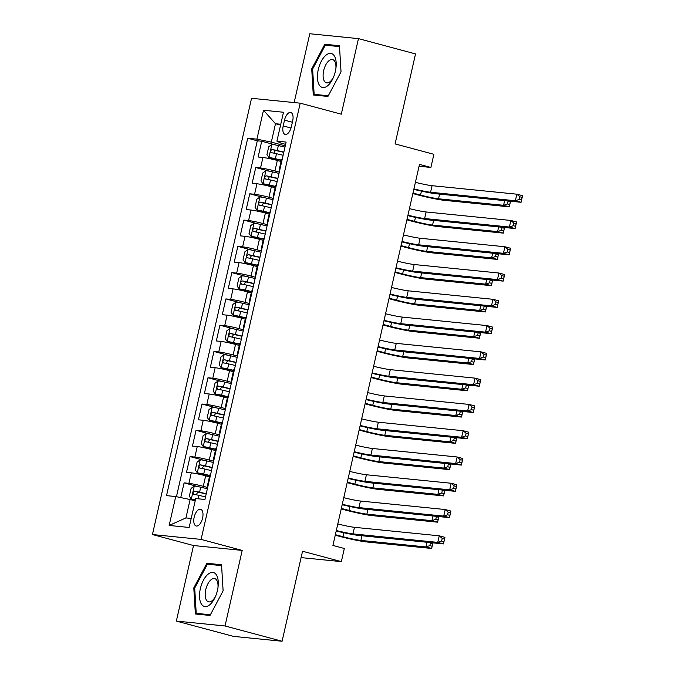 <?xml version="1.0" encoding="UTF-8"?>
<svg xmlns="http://www.w3.org/2000/svg" width="675" height="675" viewBox="0 0 675 675"><rect width="100%" height="100%" fill="white"/><g stroke="black" fill="none" stroke-linecap="round" stroke-linejoin="round"><path stroke-width="1.01" d="M202.593 518.054A8.64 4.185 -75 0 0 200.618 509.288A8.64 4.185 -75 0 0 194.172 517.21A8.64 4.185 -75 0 0 196.147 525.985A8.64 4.185 -75 0 0 202.593 518.054M176.352 621.084L233.423 636.373L282.091 641.25L225.028 625.97L242.19 550.412L201.099 539.409L152.432 534.533L193.523 545.535L176.352 621.084L225.028 625.97M201.099 539.409L300.215 103.174L251.539 98.297L152.432 534.533M300.215 103.174L341.297 114.185L358.467 38.627L309.791 33.75L294.157 102.566M358.467 38.627L415.53 53.916L395.077 143.918L433.882 154.313L430.903 167.451L419.487 164.396L332.918 545.442L344.326 548.497L341.348 561.634L302.535 551.247L282.091 641.25M281.078 161.468L277.324 160.464A10.808 0.743 -167.2 0 0 262.929 157.486L258.128 157.005L261.714 141.244L275.957 145.057M279.298 172.142L274.936 170.977A10.808 0.743 -167.2 0 0 260.542 167.999L255.741 167.518L269.983 171.332M255.741 167.518L252.155 183.288L256.956 183.769A10.808 0.743 -167.2 0 1 271.35 186.739L275.113 187.751M269.139 214.026L265.385 213.022A10.808 0.743 -167.2 0 0 250.99 210.043L246.189 209.562L249.767 193.801L264.018 197.615M263.166 240.308L259.411 239.296A10.808 0.743 -167.2 0 0 245.017 236.326L240.216 235.845L243.802 220.075L258.044 223.889M257.2 266.583L253.437 265.579A10.808 0.743 -167.2 0 0 239.051 262.609L234.25 262.128L237.828 246.358L252.07 250.172M251.227 292.866L247.472 291.853A10.808 0.743 -167.2 0 0 233.078 288.883L228.277 288.402L231.863 272.632L246.105 276.446M245.261 319.14L241.498 318.136A10.808 0.743 -167.2 0 0 227.104 315.166L222.303 314.685L225.889 298.915L240.131 302.729M239.288 345.423L235.524 344.419A10.808 0.743 -167.2 0 0 221.138 341.44L216.337 340.959L219.915 325.19L234.166 329.012M233.314 371.697L229.559 370.693A10.808 0.743 -167.2 0 0 215.165 367.723L210.364 367.242L213.95 351.473L228.192 355.286M227.348 397.98L223.585 396.976A10.808 0.743 -167.2 0 0 209.199 393.998L204.398 393.517L207.976 377.755L222.218 381.569M221.375 424.263L217.62 423.25A10.808 0.743 -167.2 0 0 203.226 420.28L198.425 419.799L202.002 404.03L216.253 407.843M215.401 450.537L211.646 449.533A10.808 0.743 -167.2 0 0 197.252 446.555L192.451 446.074L196.037 430.312L210.279 434.126M209.436 476.82L205.672 475.807A10.808 0.743 -167.2 0 0 191.287 472.837L186.486 472.357L190.063 456.587L204.306 460.401M284.521 120.15L283.205 125.93A8.37 4.058 -75 0 0 285.112 134.426A8.37 4.058 -75 0 0 291.355 126.748L292.672 120.968A8.37 4.058 -75 0 0 290.765 112.472A8.37 4.058 -75 0 0 284.521 120.15L292.376 122.251M280.572 125.086L275.493 123.727L271.316 142.13L256.922 139.151L247.717 138.232L166.523 495.627L175.728 496.547L169.155 525.454L189.152 527.462L195.716 498.555L204.93 499.475L286.124 142.079L276.919 141.159L280.792 143.075L285.609 144.366M256.922 139.151L263.495 110.244L283.483 112.252L276.919 141.159M207.655 487.493L203.285 486.321L205.672 475.807M213.621 461.211L209.258 460.046L211.646 449.533M219.594 434.936L215.232 433.763L217.62 423.25M225.56 408.653L221.198 407.481L223.585 396.976M231.533 382.371L227.171 381.206L229.559 370.693M237.507 356.096L233.137 354.923L235.524 344.419M243.472 329.813L239.11 328.649L241.498 318.136M249.446 303.539L245.084 302.366L247.472 291.853M255.412 277.256L251.049 276.092L253.437 265.579M261.385 250.982L257.023 249.809L259.411 239.296M267.359 224.699L262.988 223.535L265.385 213.022M273.324 198.425L268.962 197.252L271.35 186.739M261.714 141.244L257.302 140.797L176.445 496.699M203.285 486.321A10.808 0.743 12.8 0 0 188.899 483.351L184.098 482.87L180.748 497.585M190.063 456.587L194.864 457.068A10.808 0.743 12.8 0 1 209.258 460.046M196.037 430.312L200.838 430.793A10.808 0.743 12.8 0 1 215.232 433.763M202.002 404.03L206.803 404.511A10.808 0.743 12.8 0 1 221.198 407.481M207.976 377.755L212.777 378.236A10.808 0.743 12.8 0 1 227.171 381.206M213.95 351.473L218.751 351.953A10.808 0.743 12.8 0 1 233.137 354.923M219.915 325.19L224.716 325.671A10.808 0.743 12.8 0 1 239.11 328.649M225.889 298.915L230.69 299.396A10.808 0.743 12.8 0 1 245.084 302.366M231.863 272.632L236.663 273.113A10.808 0.743 12.8 0 1 251.049 276.092M237.828 246.358L242.629 246.839A10.808 0.743 12.8 0 1 257.023 249.809M243.802 220.075L248.602 220.556A10.808 0.743 12.8 0 1 262.988 223.535M249.767 193.801L254.568 194.282A10.808 0.743 12.8 0 1 268.962 197.252M279.796 169.948A10.808 0.743 -167.2 0 0 279.129 170.058A10.808 0.743 -167.2 0 0 279.686 170.438M282.184 159.443A10.808 0.743 -167.2 0 0 281.517 159.545L279.129 170.058M285.263 145.859L271.316 142.13M301.092 557.601L341.348 561.634M419.065 166.261L430.903 167.451M280.758 124.259L275.493 123.727L263.495 110.244M195.193 500.884L190.122 499.525L185.937 517.919L191.202 518.442M257.302 140.797L247.717 138.232M184.098 482.87L198.34 486.683M276.21 185.718A10.808 0.743 -167.2 0 0 275.543 185.828L273.156 196.332A10.808 0.743 12.8 0 1 273.822 196.231M273.712 196.72A10.808 0.743 12.8 0 1 273.156 196.332M270.245 212.001A10.808 0.743 -167.2 0 0 269.578 212.102L267.19 222.615A10.808 0.743 12.8 0 1 267.857 222.505M267.739 222.995A10.808 0.743 12.8 0 1 267.19 222.615M264.271 238.275A10.808 0.743 -167.2 0 0 263.604 238.385L261.217 248.889A10.808 0.743 12.8 0 1 261.883 248.788M261.773 249.278A10.808 0.743 12.8 0 1 261.217 248.889M258.297 264.558A10.808 0.743 -167.2 0 0 257.639 264.659L255.251 275.172A10.808 0.743 12.8 0 1 255.909 275.071M255.8 275.552A10.808 0.743 12.8 0 1 255.251 275.172M252.332 290.832A10.808 0.743 -167.2 0 0 251.665 290.942L249.278 301.455A10.808 0.743 12.8 0 1 249.944 301.345M249.834 301.835A10.808 0.743 12.8 0 1 249.278 301.455M246.358 317.115A10.808 0.743 -167.2 0 0 245.692 317.216L243.304 327.729A10.808 0.743 12.8 0 1 243.97 327.628M243.861 328.109A10.808 0.743 12.8 0 1 243.304 327.729M240.393 343.389A10.808 0.743 -167.2 0 0 239.726 343.499L237.338 354.012A10.808 0.743 12.8 0 1 238.005 353.902M237.887 354.392A10.808 0.743 12.8 0 1 237.338 354.012M234.419 369.672A10.808 0.743 -167.2 0 0 233.753 369.773L231.365 380.287A10.808 0.743 12.8 0 1 232.031 380.185M231.922 380.675A10.808 0.743 12.8 0 1 231.365 380.287M228.445 395.955A10.808 0.743 -167.2 0 0 227.787 396.056L225.391 406.569A10.808 0.743 12.8 0 1 226.058 406.46M225.948 406.949A10.808 0.743 12.8 0 1 225.391 406.569M222.48 422.229A10.808 0.743 -167.2 0 0 221.813 422.339L219.426 432.844A10.808 0.743 12.8 0 1 220.092 432.743M219.983 433.232A10.808 0.743 12.8 0 1 219.426 432.844M216.506 448.512A10.808 0.743 -167.2 0 0 215.84 448.613L213.452 459.127A10.808 0.743 12.8 0 1 214.118 459.017M214.009 459.506A10.808 0.743 12.8 0 1 213.452 459.127M210.541 474.787A10.808 0.743 -167.2 0 0 209.874 474.896L207.487 485.401A10.808 0.743 12.8 0 1 208.145 485.3M175.728 496.547L190.122 499.525M208.035 485.789A10.808 0.743 12.8 0 1 207.487 485.401M169.155 525.454L185.937 517.919M311.715 68.884L313.276 94.981L327.932 96.449L341.027 71.82L339.457 45.731L324.802 44.255L311.715 68.884L312.626 69.128M242.19 550.412L193.523 545.535M210.018 615.457L223.113 590.836L221.543 564.739L206.887 563.271L193.793 587.891L195.362 613.988L210.018 615.457M330.067 45.672L324.802 44.255M194.712 588.136L193.793 587.891M212.153 564.68L206.887 563.271M415.412 182.318A13.508 0.928 -167.2 0 0 432.084 185.693L516.856 194.189L522.568 195.716L521.075 202.289L436.295 193.784A20.258 1.401 12.8 0 1 413.817 189.371M413.918 188.89A13.508 0.928 -167.2 0 0 430.591 192.257L515.371 200.753L516.856 194.189L519.834 196.788L519.235 199.42L521.522 200.028L522.121 197.404L519.834 196.788M521.522 200.028L521.075 202.289L515.371 200.753L519.235 199.42M522.121 197.404L522.568 195.716M284.985 147.108L278.345 145.572A7.155 0.498 12.8 0 0 271.966 144.374L268.734 146.745L266.946 154.626L268.979 157.52A7.155 0.498 12.8 0 1 275.358 158.718L281.391 160.102M268.979 157.52L281.34 160.338M510.553 201.234L509.279 206.837L444.226 200.323A20.258 1.401 12.8 0 1 417.243 194.746L412.855 193.573M283.854 152.094L277.206 150.567A7.155 0.498 -167.2 0 0 272.101 149.546C270.473 150.39 270.236 151.445 271.384 152.702A7.155 0.498 12.8 0 1 276.488 153.723L283.137 155.25M273.873 153.157L275.383 150.424L283.795 152.331M412.973 193.05L420.533 195.075A13.508 0.928 -167.2 0 0 438.522 198.787L503.567 205.31L504.63 200.635M510.317 201.952L508.039 201.344L507.44 203.968L509.718 204.584L510.511 201.226M509.718 204.584L509.279 206.837L503.567 205.31L507.44 203.968M508.039 201.344L507.566 200.931M335.374 71.331A17.558 8.505 -75 0 0 335.99 67.795A17.558 8.505 -75 0 0 329.797 53.392A17.558 8.505 -75 0 0 318.271 69.618A17.558 8.505 -75 0 0 321.452 87.117A17.558 8.505 -75 0 0 333.425 77.372A17.558 8.505 -75 0 0 335.374 71.331M335.872 68.656A12.023 5.822 -75 0 0 332.64 59.586A12.023 5.822 -75 0 0 323.671 70.613A12.023 5.822 -75 0 0 326.413 82.806A12.023 5.822 -75 0 0 333.754 76.57M318.499 95.504L314.145 94.331L312.626 69.053L325.308 45.191L339.508 46.617L341.018 71.828M328.303 95.757L314.145 94.331M216.54 575.125A17.558 8.505 -75 0 0 203.445 580.205A17.558 8.505 -75 0 0 201.268 603.847A17.558 8.505 -75 0 0 215.511 596.388A17.558 8.505 -75 0 0 218.076 586.803A17.558 8.505 -75 0 0 216.54 575.125M217.957 587.672A12.023 5.822 -75 0 0 216.835 580.373A12.023 5.822 -75 0 0 214.718 578.602A12.023 5.822 -75 0 0 206.812 586.178A12.023 5.822 -75 0 0 206.381 600.041A12.023 5.822 -75 0 0 208.499 601.822A12.023 5.822 -75 0 0 215.84 595.586M210.389 614.765L196.222 613.347L194.704 588.06L207.394 564.207L221.594 565.625L223.104 590.836M200.576 614.512L196.222 613.347M409.447 208.6A13.508 0.928 -167.2 0 0 426.111 211.967L510.891 220.463L516.594 221.999L515.101 228.563L430.329 220.067A20.258 1.401 12.8 0 1 407.843 215.646M407.953 215.165A13.508 0.928 -167.2 0 0 424.617 218.54L509.397 227.036L510.891 220.463L513.861 223.071L513.27 225.695L515.548 226.311L516.147 223.678L513.861 223.071M515.548 226.311L515.101 228.563L509.397 227.036L513.27 225.695M516.147 223.678L516.594 221.999M403.473 234.875A13.508 0.928 -167.2 0 0 420.145 238.25L504.917 246.746L510.629 248.273L509.136 254.846L424.356 246.341A20.258 1.401 12.8 0 1 401.87 241.928M401.979 241.448A13.508 0.928 -167.2 0 0 418.652 244.814L503.423 253.319L504.917 246.746L507.895 249.345L507.296 251.977L509.583 252.585L510.173 249.961L507.895 249.345M509.583 252.585L509.136 254.846L503.423 253.319L507.296 251.977M510.173 249.961L510.629 248.273M397.507 261.157A13.508 0.928 -167.2 0 0 414.172 264.524L498.952 273.029L504.655 274.556L503.162 281.121L418.39 272.624A20.258 1.401 12.8 0 1 395.904 268.203M396.014 267.73A13.508 0.928 -167.2 0 0 412.678 271.097L497.458 279.593L498.952 273.029L501.922 275.628L501.322 278.252L503.609 278.868L504.208 276.235L501.922 275.628M503.609 278.868L503.162 281.121L497.458 279.593L501.322 278.252M504.208 276.235L504.655 274.556M391.534 287.432A13.508 0.928 -167.2 0 0 408.206 290.807L492.978 299.303L498.682 300.831L497.188 307.403L412.417 298.907A20.258 1.401 12.8 0 1 389.931 294.486M390.04 294.005A13.508 0.928 -167.2 0 0 406.713 297.371L491.484 305.876L492.978 299.303L495.956 301.902L495.357 304.535L497.635 305.142L498.234 302.518L495.956 301.902M497.635 305.142L497.188 307.403L491.484 305.876L495.357 304.535M498.234 302.518L498.682 300.831M279.011 173.382L272.371 171.855A7.155 0.498 12.8 0 0 265.992 170.657L262.761 173.019L260.972 180.9L263.005 183.794A7.155 0.498 12.8 0 1 269.384 184.992L275.417 186.384M263.005 183.794L275.366 186.621M504.352 228.234L502.065 227.627L501.466 230.251L503.752 230.858L504.546 227.509L503.305 233.12L438.261 226.597A20.258 1.401 12.8 0 1 411.277 221.029L406.89 219.847M277.881 178.377L271.24 176.85A7.155 0.498 -167.2 0 0 266.127 175.821C264.499 176.673 264.262 177.719 265.41 178.976A7.155 0.498 12.8 0 1 270.523 179.997L277.163 181.533M267.907 179.432L269.409 176.707L277.83 178.613M407.008 219.333L414.56 221.358A13.508 0.928 -167.2 0 0 432.557 225.07L497.602 231.593L498.656 226.918M503.752 230.858L503.305 233.12L497.602 231.593L501.466 230.251M502.065 227.627L501.593 227.213M273.046 199.665L266.406 198.129A7.155 0.498 12.8 0 0 260.018 196.931L256.795 199.302L255.007 207.183L257.04 210.077A7.155 0.498 12.8 0 1 263.419 211.275L269.452 212.659M257.04 210.077L269.392 212.895M498.606 253.792L497.332 259.402L432.287 252.88A20.258 1.401 12.8 0 1 405.304 247.303L400.916 246.13M271.907 204.652L265.267 203.124A7.155 0.498 -167.2 0 0 260.153 202.103C258.533 202.947 258.289 204.002 259.436 205.259A7.155 0.498 12.8 0 1 264.549 206.28L271.19 207.807M261.934 205.715L263.444 202.981L271.856 204.888M401.034 245.607L408.594 247.632A13.508 0.928 -167.2 0 0 426.583 251.353L491.628 257.867L492.691 253.192M498.378 254.517L496.091 253.901L495.501 256.534L497.779 257.141L498.572 253.783M497.779 257.141L497.332 259.402L491.628 257.867L495.501 256.534M496.091 253.901L495.627 253.488M267.072 225.939L260.432 224.412A7.155 0.498 12.8 0 0 254.053 223.214L250.822 225.577L249.033 233.466L251.066 236.351A7.155 0.498 12.8 0 1 257.445 237.549L263.478 238.942M251.066 236.351L263.427 239.178M492.64 280.066L491.366 285.677L426.322 279.155A20.258 1.401 12.8 0 1 399.33 273.586L394.951 272.405M265.942 230.934L259.301 229.407A7.155 0.498 -167.2 0 0 254.188 228.378C252.56 229.23 252.323 230.285 253.471 231.533A7.155 0.498 12.8 0 1 258.584 232.554L265.224 234.09M255.968 231.989L257.47 229.264L265.882 231.171M395.069 271.89L402.621 273.915A13.508 0.928 -167.2 0 0 420.609 277.627L485.654 284.15L486.717 279.475M492.404 280.792L490.126 280.184L489.527 282.808L491.813 283.424L492.598 280.066M491.813 283.424L491.366 285.677L485.654 284.15L489.527 282.808M490.126 280.184L489.653 279.771M261.107 252.222L254.458 250.695A7.155 0.498 12.8 0 0 248.079 249.497L244.856 251.859L243.059 259.74L245.093 262.634A7.155 0.498 12.8 0 1 251.48 263.832L257.512 265.216M245.093 262.634L257.453 265.452M486.667 306.349L485.392 311.96L420.348 305.438A20.258 1.401 12.8 0 1 393.365 299.86L388.977 298.688M259.968 257.209L253.328 255.682A7.155 0.498 -167.2 0 0 248.214 254.661C246.586 255.504 246.35 256.559 247.497 257.816A7.155 0.498 12.8 0 1 252.61 258.837L259.251 260.364M249.995 258.272L251.497 255.538L259.917 257.453M389.095 298.164L396.655 300.189A13.508 0.928 -167.2 0 0 414.644 303.91L479.689 310.433L480.752 305.75M486.439 307.074L484.152 306.458L483.553 309.091L485.84 309.698L486.633 306.34M485.84 309.698L485.392 311.96L479.689 310.433L483.553 309.091M484.152 306.458L483.68 306.045M385.56 313.715A13.508 0.928 -167.2 0 0 402.233 317.081L487.004 325.586L492.716 327.113L491.223 333.678L406.443 325.181A20.258 1.401 12.8 0 1 383.965 320.76M384.067 320.288A13.508 0.928 -167.2 0 0 400.739 323.654L485.519 332.151L487.004 325.586L489.983 328.185L489.383 330.809L491.67 331.425L492.261 328.793L489.983 328.185M491.67 331.425L491.223 333.678L485.519 332.151L489.383 330.809M492.261 328.793L492.716 327.113M255.133 278.497L248.493 276.969A7.155 0.498 12.8 0 0 242.114 275.771L238.882 278.134L237.094 286.023L239.127 288.908A7.155 0.498 12.8 0 1 245.506 290.107L251.539 291.499M239.127 288.908L251.488 291.735M480.701 332.623L479.419 338.234L414.374 331.712A20.258 1.401 12.8 0 1 387.391 326.143L383.003 324.97M254.003 283.492L247.354 281.964A7.155 0.498 -167.2 0 0 242.241 280.943C240.621 281.787 240.376 282.842 241.532 284.091A7.155 0.498 12.8 0 1 246.637 285.12L253.285 286.647M244.021 284.555L245.531 281.821L253.943 283.728M383.122 324.447L390.682 326.472A13.508 0.928 -167.2 0 0 408.67 330.185L473.715 336.707L474.778 332.032M480.465 333.349L478.187 332.741L477.588 335.365L479.866 335.981L480.659 332.623M479.866 335.981L479.419 338.234L473.715 336.707L477.588 335.365M478.187 332.741L477.714 332.328M379.595 339.998A13.508 0.928 -167.2 0 0 396.259 343.364L481.039 351.861L486.743 353.388L485.249 359.961L400.477 351.464A20.258 1.401 12.8 0 1 377.992 347.043M378.101 346.562A13.508 0.928 -167.2 0 0 394.765 349.937L479.545 358.433L481.039 351.861L484.009 354.459L483.418 357.092L485.696 357.699L486.295 355.075L484.009 354.459M485.696 357.699L485.249 359.961L479.545 358.433L483.418 357.092M486.295 355.075L486.743 353.388M249.159 304.779L242.519 303.252A7.155 0.498 12.8 0 0 236.14 302.054L232.909 304.417L231.12 312.297L233.153 315.191A7.155 0.498 12.8 0 1 239.532 316.389L245.565 317.773M233.153 315.191L245.514 318.009M474.727 358.906L473.453 364.517L408.409 357.995A20.258 1.401 12.8 0 1 381.426 352.418L377.038 351.245M248.029 309.774L241.388 308.239A7.155 0.498 -167.2 0 0 236.275 307.218C234.647 308.07 234.411 309.116 235.558 310.373A7.155 0.498 12.8 0 1 240.671 311.394L247.312 312.922M238.056 310.829L239.558 308.095L247.978 310.011M377.156 350.722L384.708 352.747A13.508 0.928 -167.2 0 0 402.697 356.468L467.75 362.99L468.804 358.315M474.491 359.632L472.213 359.016L471.614 361.648L473.901 362.256L474.694 358.898M473.901 362.256L473.453 364.517L467.75 362.99L471.614 361.648M472.213 359.016L471.741 358.602M373.621 366.272A13.508 0.928 -167.2 0 0 390.293 369.638L475.065 378.143L480.777 379.671L479.284 386.243L394.504 377.738A20.258 1.401 12.8 0 1 372.018 373.317M372.127 372.845A13.508 0.928 -167.2 0 0 388.8 376.211L473.572 384.708L475.065 378.143L478.043 380.742L477.444 383.366L479.722 383.982L480.322 381.35L478.043 380.742M479.722 383.982L479.284 386.243L473.572 384.708L477.444 383.366M480.322 381.35L480.777 379.671M243.194 331.054L236.554 329.527A7.155 0.498 12.8 0 0 230.167 328.328L226.943 330.691L225.146 338.58L227.188 341.466A7.155 0.498 12.8 0 1 233.567 342.664L239.6 344.056M227.188 341.466L239.541 344.292M468.754 385.18L467.48 390.791L402.435 384.277A20.258 1.401 12.8 0 1 375.452 378.7L371.064 377.527M242.055 336.049L235.415 334.522A7.155 0.498 -167.2 0 0 230.302 333.501C228.682 334.344 228.437 335.399 229.584 336.648A7.155 0.498 12.8 0 1 234.698 337.677L241.338 339.204M232.082 337.112L233.592 334.378L242.004 336.285M371.183 377.004L378.743 379.029A13.508 0.928 -167.2 0 0 396.731 382.742L461.776 389.264L462.839 384.59M468.526 385.906L466.239 385.298L465.649 387.923L467.927 388.538L468.72 385.18M467.927 388.538L467.48 390.791L461.776 389.264L465.649 387.923M466.239 385.298L465.767 384.885M367.647 392.555A13.508 0.928 -167.2 0 0 384.32 395.921L469.1 404.418L474.803 405.945L473.31 412.518L388.538 404.021A20.258 1.401 12.8 0 1 366.052 399.6M366.162 399.119A13.508 0.928 -167.2 0 0 382.826 402.494L467.606 410.991L469.1 404.418L472.07 407.025L471.471 409.649L473.757 410.257L474.356 407.632L472.07 407.025M473.757 410.257L473.31 412.518L467.606 410.991L471.471 409.649M474.356 407.632L474.803 405.945M237.22 357.337L230.58 355.809A7.155 0.498 12.8 0 0 224.201 354.611L220.97 356.974L219.181 364.854L221.214 367.748A7.155 0.498 12.8 0 1 227.593 368.947L233.626 370.339M221.214 367.748L233.575 370.575M462.788 411.463L461.514 417.074L396.47 410.552A20.258 1.401 12.8 0 1 369.478 404.975L365.091 403.802M236.09 362.332L229.449 360.804A7.155 0.498 -167.2 0 0 224.336 359.775C222.708 360.627 222.472 361.673 223.619 362.931A7.155 0.498 12.8 0 1 228.732 363.952L235.372 365.479M226.117 363.386L227.618 360.652L236.031 362.568M365.209 403.287L372.769 405.304A13.508 0.928 -167.2 0 0 390.757 409.025L455.802 415.547L456.865 410.873M462.552 412.189L460.274 411.573L459.675 414.205L461.953 414.813L462.746 411.463M461.953 414.813L461.514 417.074L455.802 415.547L459.675 414.205M460.274 411.573L459.802 411.168M361.682 418.829A13.508 0.928 -167.2 0 0 378.346 422.204L463.126 430.701L468.83 432.228L467.336 438.801L382.565 430.296A20.258 1.401 12.8 0 1 360.079 425.883M360.188 425.402A13.508 0.928 -167.2 0 0 376.861 428.768L461.632 437.265L463.126 430.701L466.104 433.299L465.505 435.932L467.783 436.539L468.382 433.915L466.104 433.299M467.783 436.539L467.336 438.801L461.632 437.265L465.505 435.932M468.382 433.915L468.83 432.228M355.708 445.112A13.508 0.928 -167.2 0 0 372.381 448.478L457.152 456.975L462.864 458.511L461.371 465.075L376.591 456.578A20.258 1.401 12.8 0 1 354.105 452.157M354.215 451.676A13.508 0.928 -167.2 0 0 370.887 455.051L455.659 463.548L457.152 456.975L460.131 459.582L459.532 462.206L461.818 462.822L462.409 460.19L460.131 459.582M461.818 462.822L461.371 465.075L455.659 463.548L459.532 462.206M462.409 460.19L462.864 458.511M349.743 471.386A13.508 0.928 -167.2 0 0 366.407 474.761L451.187 483.258L456.891 484.785L455.397 491.358L370.626 482.853A20.258 1.401 12.8 0 1 348.14 478.44M348.249 477.959A13.508 0.928 -167.2 0 0 364.913 481.326L449.693 489.831L451.187 483.258L454.157 485.857L453.566 488.489L455.844 489.097L456.443 486.472L454.157 485.857M455.844 489.097L455.397 491.358L449.693 489.831L453.566 488.489M456.443 486.472L456.891 484.785M343.769 497.669A13.508 0.928 -167.2 0 0 360.442 501.036L445.213 509.532L450.925 511.068L449.432 517.632L364.652 509.136A20.258 1.401 12.8 0 1 342.166 504.714M342.276 504.233A13.508 0.928 -167.2 0 0 358.948 507.608L443.72 516.105L445.213 509.532L448.192 512.139L447.593 514.763L449.871 515.379L450.47 512.747L448.192 512.139M449.871 515.379L449.432 517.632L443.72 516.105L447.593 514.763M450.47 512.747L450.925 511.068M337.795 523.943A13.508 0.928 -167.2 0 0 354.468 527.318L439.248 535.815L444.952 537.342L443.458 543.915L358.678 535.418A20.258 1.401 12.8 0 1 336.201 530.997M336.31 530.516A13.508 0.928 -167.2 0 0 352.974 533.883L437.754 542.388L439.248 535.815L442.218 538.414L441.619 541.046L443.905 541.654L444.504 539.03L442.218 538.414M443.905 541.654L443.458 543.915L437.754 542.388L441.619 541.046M444.504 539.03L444.952 537.342M231.255 383.611L224.606 382.084A7.155 0.498 12.8 0 0 218.227 380.886L215.004 383.248L213.207 391.137L215.241 394.031A7.155 0.498 12.8 0 1 221.628 395.229L227.652 396.613M215.241 394.031L227.602 396.849M456.815 437.746L455.541 443.348L390.496 436.835A20.258 1.401 12.8 0 1 363.513 431.257L359.125 430.085M230.116 388.606L223.476 387.079A7.155 0.498 -167.2 0 0 218.363 386.058C216.734 386.902 216.498 387.956 217.645 389.205A7.155 0.498 12.8 0 1 222.758 390.234L229.399 391.762M220.143 389.669L221.645 386.935L230.065 388.842M359.243 429.562L366.795 431.587A13.508 0.928 -167.2 0 0 384.792 435.299L449.837 441.821L450.9 437.147M456.587 438.463L454.3 437.856L453.701 440.48L455.988 441.096L456.781 437.737M455.988 441.096L455.541 443.348L449.837 441.821L453.701 440.48M454.3 437.856L453.828 437.442M225.281 409.894L218.641 408.367A7.155 0.498 12.8 0 0 212.262 407.168L209.031 409.531L207.242 417.412L209.275 420.306A7.155 0.498 12.8 0 1 215.654 421.504L221.687 422.896M209.275 420.306L221.636 423.132M450.849 464.02L449.567 469.631L384.522 463.109A20.258 1.401 12.8 0 1 357.539 457.54L353.152 456.359M224.142 414.889L217.502 413.362A7.155 0.498 -167.2 0 0 212.389 412.332C210.769 413.184 210.524 414.231 211.672 415.488A7.155 0.498 12.8 0 1 216.785 416.509L223.433 418.044M214.169 415.943L215.679 413.218L224.092 415.125M353.27 455.844L360.83 457.869A13.508 0.928 -167.2 0 0 378.818 461.582L443.863 468.104L444.926 463.43M450.613 464.746L448.335 464.13L447.736 466.763L450.014 467.37L450.807 464.02M450.014 467.37L449.567 469.631L443.863 468.104L447.736 466.763M448.335 464.13L447.862 463.725M219.308 436.177L212.667 434.641A7.155 0.498 12.8 0 0 206.288 433.443L203.057 435.814L201.268 443.694L203.302 446.588A7.155 0.498 12.8 0 1 209.68 447.787L215.713 449.17M203.302 446.588L215.662 449.407M444.876 490.303L443.602 495.914L378.557 489.392A20.258 1.401 12.8 0 1 351.574 483.815L347.186 482.642M218.177 441.163L211.537 439.636A7.155 0.498 -167.2 0 0 206.423 438.615C204.795 439.459 204.559 440.513 205.706 441.771A7.155 0.498 12.8 0 1 210.819 442.792L217.46 444.319M208.204 442.226L209.706 439.493L218.118 441.399M347.304 482.119L354.856 484.144A13.508 0.928 -167.2 0 0 372.845 487.865L437.898 494.378L438.952 489.704M444.639 491.029L442.361 490.413L441.762 493.045L444.049 493.653L444.833 490.295M444.049 493.653L443.602 495.914L437.898 494.378L441.762 493.045M442.361 490.413L441.889 489.999M213.342 462.451L206.702 460.924A7.155 0.498 12.8 0 0 200.315 459.726L197.092 462.088L195.294 469.977L197.336 472.863A7.155 0.498 12.8 0 1 203.715 474.061L209.748 475.453M197.336 472.863L209.689 475.689M438.902 516.577L437.628 522.188L372.583 515.666A20.258 1.401 12.8 0 1 345.6 510.097L341.212 508.916M212.203 467.446L205.563 465.919A7.155 0.498 -167.2 0 0 200.45 464.889C198.83 465.742 198.585 466.788 199.732 468.045A7.155 0.498 12.8 0 1 204.846 469.066L211.486 470.602M202.23 468.501L203.732 465.775L212.153 467.682M341.331 508.402L348.891 510.427A13.508 0.928 -167.2 0 0 366.879 514.139L431.924 520.661L432.987 515.987M438.674 517.303L436.388 516.696L435.797 519.32L438.075 519.936L438.868 516.577M438.075 519.936L437.628 522.188L431.924 520.661L435.797 519.32M436.388 516.696L435.915 516.282M207.368 488.734L200.728 487.207A7.155 0.498 12.8 0 0 194.349 486.008L191.118 488.371L189.329 496.252L191.363 499.146A7.155 0.498 12.8 0 1 195.429 499.837M191.363 499.146L195.37 500.099M432.937 542.86L431.663 548.471L366.618 541.949A20.258 1.401 12.8 0 1 339.626 536.372L335.239 535.199M206.238 493.72L199.589 492.193A7.155 0.498 -167.2 0 0 194.484 491.172C192.856 492.016 192.62 493.071 193.767 494.328A7.155 0.498 12.8 0 1 198.88 495.349L205.521 496.876M196.265 494.783L197.767 492.05L206.179 493.957M335.357 534.676L342.917 536.701A13.508 0.928 -167.2 0 0 360.906 540.422L425.95 546.944L427.013 542.261M432.7 543.586L430.422 542.97L429.823 545.602L432.101 546.21L432.894 542.852M432.101 546.21L431.663 548.471L425.95 546.944L429.823 545.602M430.422 542.97L429.95 542.557M274.936 170.977L277.324 160.464M260.542 167.999L262.929 157.486M188.899 483.351L191.287 472.837M194.864 457.068L197.252 446.555M200.838 430.793L203.226 420.28M206.803 404.511L209.199 393.998M212.777 378.236L215.165 367.723M218.751 351.953L221.138 341.44M224.716 325.671L227.104 315.166M230.69 299.396L233.078 288.883M236.663 273.113L239.051 262.609M242.629 246.839L245.017 236.326M248.602 220.556L250.99 210.043M254.568 194.282L256.956 183.769M291.018 128.022L283.205 125.93M432.084 185.693L430.591 192.257M271.882 144.433L268.928 157.444M276.488 153.723L275.358 158.718M278.345 145.572L277.206 150.567M421.428 191.135L420.533 195.075M439.585 194.113L438.522 198.787M275.383 150.424L272.101 149.546M426.111 211.967L424.617 218.54M420.145 238.25L418.652 244.814M414.172 264.524L412.678 271.097M408.206 290.807L406.713 297.371M265.908 170.716L262.955 183.727M270.523 179.997L269.384 184.992M272.371 171.855L271.24 176.85M415.462 217.409L414.56 221.358M433.612 220.396L432.557 225.07M269.409 176.707L266.127 175.821M259.942 196.99L256.989 210.001M264.549 206.28L263.419 211.275M266.406 198.129L265.267 203.124M409.489 243.692L408.594 247.632M427.646 246.679L426.583 251.353M263.444 202.981L260.153 202.103M253.969 223.273L251.016 236.284M258.584 232.554L257.445 237.549M260.432 224.412L259.301 229.407M403.515 269.975L402.621 273.915M421.673 272.953L420.609 277.627M257.47 229.264L254.188 228.378M248.003 249.556L245.042 262.558M252.61 258.837L251.48 263.832M254.458 250.695L253.328 255.682M397.55 296.249L396.655 300.189M415.707 299.236L414.644 303.91M251.497 255.538L248.214 254.661M402.233 317.081L400.739 323.654M242.03 275.83L239.077 288.841M246.637 285.12L245.506 290.107M248.493 276.969L247.354 281.964M391.576 322.532L390.682 326.472M409.733 325.51L408.67 330.185M245.531 281.821L242.241 280.943M396.259 343.364L394.765 349.937M236.056 302.113L233.103 315.115M240.671 311.394L239.532 316.389M242.519 303.252L241.388 308.239M385.602 348.806L384.708 352.747M403.76 351.793L402.697 356.468M239.558 308.095L236.275 307.218M390.293 369.638L388.8 376.211M230.091 328.387L227.129 341.398M234.698 337.677L233.567 342.664M236.554 329.527L235.415 334.522M379.637 375.089L378.743 379.029M397.794 378.067L396.731 382.742M233.592 334.378L230.302 333.501M384.32 395.921L382.826 402.494M224.117 354.67L221.164 367.673M228.732 363.952L227.593 368.947M230.58 355.809L229.449 360.804M373.663 401.363L372.769 405.304M391.821 404.35L390.757 409.025M227.618 360.652L224.336 359.775M378.346 422.204L376.861 428.768M372.381 448.478L370.887 455.051M366.407 474.761L364.913 481.326M360.442 501.036L358.948 507.608M354.468 527.318L352.974 533.883M218.152 380.945L215.19 393.955M222.758 390.234L221.628 395.229M224.606 382.084L223.476 387.079M367.698 427.646L366.795 431.587M385.855 430.625L384.792 435.299M221.645 386.935L218.363 386.058M212.178 407.227L209.225 420.238M216.785 416.509L215.654 421.504M218.641 408.367L217.502 413.362M361.724 453.921L360.83 457.869M379.882 456.907L378.818 461.582M215.679 413.218L212.389 412.332M206.204 433.502L203.251 446.513M210.819 442.792L209.68 447.787M212.667 434.641L211.537 439.636M355.75 480.203L354.856 484.144M373.908 483.182L372.845 487.865M209.706 439.493L206.423 438.615M200.239 459.785L197.277 472.795M204.846 469.066L203.715 474.061M206.702 460.924L205.563 465.919M349.785 506.486L348.891 510.427M367.942 509.465L366.879 514.139M203.732 465.775L200.45 464.889M194.265 486.068L191.312 499.07M198.88 495.349L198.096 498.791M200.728 487.207L199.589 492.193M343.811 532.761L342.917 536.701M361.969 535.748L360.906 540.422M197.767 492.05L194.484 491.172"/></g></svg>
